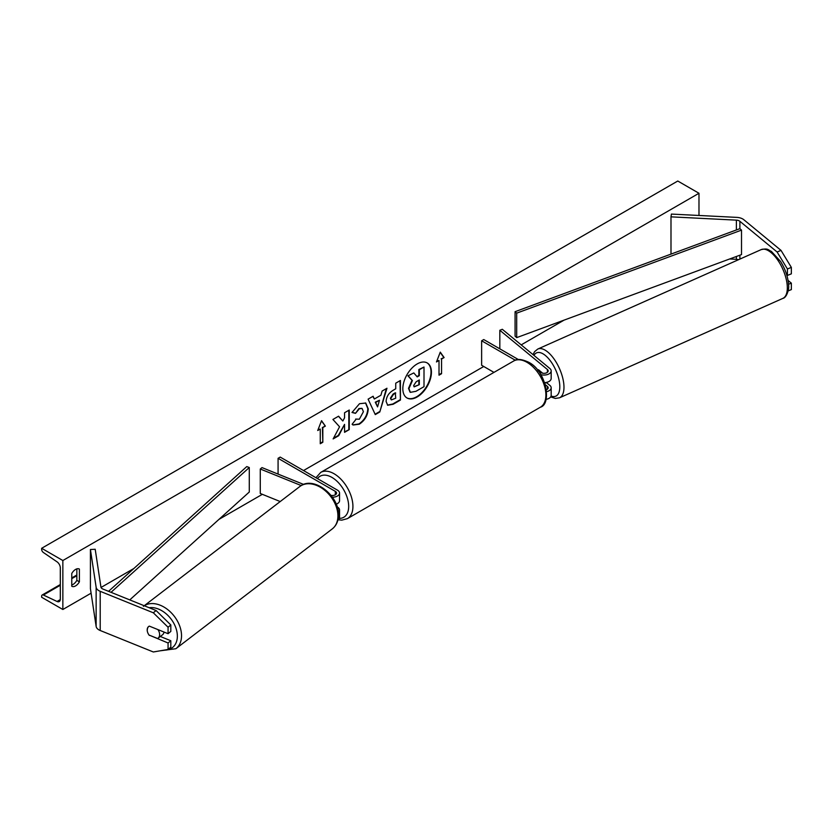 <?xml version="1.0" encoding="UTF-8"?>
<svg xmlns="http://www.w3.org/2000/svg" width="833" height="833" viewBox="0 0 833 833"><rect width="100%" height="100%" fill="white"/><g stroke="black" fill="none" stroke-linecap="round" stroke-linejoin="round"><path stroke-width="1.25" d="M786.716 274.859L787.424 275.431L791.35 273.838L791.35 267.393L787.424 268.976L787.424 275.431M787.424 268.976L777.095 251.993L739.891 221.307A4.8 2.77 0 0 0 739.36 220.943A4.8 2.77 0 0 0 736.382 220.141L670.992 216.84L670.992 254.107M777.095 251.993L781.031 250.4L743.827 219.725A9.6 5.539 0 0 0 742.755 218.985A9.6 5.539 0 0 0 736.799 217.382L671.408 214.081L670.992 216.84M738.475 259.719A4.8 2.77 0 0 0 736.382 259.313L729.666 258.98M788.153 290.894L791.35 289.603L791.35 283.147L788.06 280.44M788.539 284.282L791.35 283.147M781.031 250.4L791.35 267.393M149.336 635.423A7.497 5.019 50.5 0 1 147.191 629.904A7.497 5.019 50.5 0 1 148.555 626.603A7.497 5.019 50.5 0 1 149.336 626.124L168.068 633.694L168.068 627.239L170.817 624.969L156.083 610.527L102.948 589.056A4.8 2.77 180 0 1 102.303 588.744A4.8 2.77 180 0 1 100.918 587.026L95.201 549.27L90.422 549.509L90.422 588.692L96.139 626.437A9.6 5.539 180 0 0 98.919 629.873A9.6 5.539 180 0 0 100.199 630.498L153.324 651.979L168.068 649.448L168.068 642.993L149.544 635.256M170.817 624.969L170.817 631.424L168.068 633.694M168.068 649.448L170.817 647.179L170.817 640.733L160.311 636.485M156.083 610.527L153.324 612.796L100.199 591.315A9.6 5.539 180 0 1 98.919 590.701A9.6 5.539 180 0 1 96.139 587.265L90.422 549.509M170.817 640.733L168.068 642.993M153.324 612.796L168.068 627.239M280.211 501.549L260.281 493.49L260.281 469.01L301.234 485.566M331.003 495.375A4.196 2.426 180 0 0 336.553 493.074A4.196 2.426 180 0 0 335.324 491.366L278.076 458.306L280.2 457.088L337.448 490.137A7.195 4.155 180 0 1 339.552 493.074A7.195 4.155 180 0 1 332.388 497.228M339.552 493.074L339.552 500.664A7.195 4.155 180 0 1 336.199 504.184M303.639 484.431L261.999 467.594L260.281 469.01M338.313 512.305A7.195 4.155 0 0 0 339.552 509.973L339.552 517.564A7.195 4.155 180 0 1 337.802 520.271M278.076 458.306L278.076 474.092M337.167 506.87L337.448 507.037A7.195 4.155 0 0 1 339.552 509.973M542.689 373.205L538.493 369.748A7.497 3.509 -112 0 0 538.472 369.748A7.497 3.509 -112 0 0 538.149 369.925M540.752 374.621A7.195 4.155 0 0 0 551.175 370.904A7.195 4.155 0 0 0 549.874 368.519L502.289 329.285L499.831 330.274L499.831 348.84M546.677 391.645A7.195 4.155 180 0 0 551.175 387.793A7.195 4.155 180 0 0 549.874 385.408L546.458 382.597M544.647 382.628A7.195 4.155 0 0 0 551.175 378.494L551.175 370.904M538.285 371.049L541.002 372.611A4.196 2.426 0 0 0 545.584 373.142A4.196 2.426 0 0 0 548.176 370.904A4.196 2.426 0 0 0 547.416 369.508L499.831 330.274M545.323 384.679L547.416 386.408A4.196 2.426 180 0 1 548.176 387.793A4.196 2.426 180 0 1 546.458 389.75M546.052 399.361A7.195 4.155 0 0 0 551.175 395.383L551.175 387.793M518.376 359.544L483.754 339.562L481.63 340.78L481.63 365.271L493.959 372.382M481.63 340.78L515.315 360.231M548.937 381.504L549.239 381.368A7.497 3.332 -114 0 0 549.832 380.9M538.347 369.81L538.118 369.904A7.497 3.332 -114 0 0 537.681 370.269M544.844 383.18A7.497 3.332 -114 0 0 545.23 382.576M544.886 383.295L547.396 382.18A7.497 3.332 -114 0 1 547.281 382.232A7.497 3.332 -114 0 1 547.156 382.285M538.118 369.904L541.866 372.997M406.806 397.862A20.231 11.683 120 0 0 416.708 396.747A20.231 11.683 120 0 0 429.87 379.109A20.231 11.683 120 0 0 427.037 362.834M417.135 396.987A20.231 11.683 120 0 0 430.349 379.161A20.231 11.683 120 0 0 427.246 362.959A20.231 11.683 120 0 0 417.135 363.959A20.231 11.683 120 0 0 403.922 381.785A20.231 11.683 120 0 0 407.025 397.987A20.231 11.683 120 0 0 417.135 396.987M62.85 560.526L62.85 609.496L41.65 597.261L41.65 596.23A2.697 1.562 60 0 1 42.212 594.991A2.697 1.562 60 0 1 43.389 595.033L57.04 601.468A5.102 2.947 -120 0 0 59.258 601.551A5.102 2.947 -120 0 0 60.309 599.219L60.309 567.877A5.102 2.947 -120 0 0 57.04 561.838L43.389 552.508A2.697 1.562 60 0 1 41.65 549.311L41.65 548.291L62.85 560.526L698.981 193.266L698.981 215.476M62.85 609.496L91.099 593.19M101.043 587.452L133.832 568.512M218.996 519.355L262.343 494.323M303.524 470.551L483.754 366.489M521.198 344.872L564.035 320.143M355.649 419.061L359.356 419.218L363.407 411.71L362.095 408.472L359.356 408.753L355.524 413.345L351.995 412.481L359.502 403.713L365.739 403.037L368.248 408.847C367.842 415.344 364.854 420.457 359.304 424.205L353.077 425.028L352.109 424.268L356.003 419.343M386.106 401.454L386.106 401.402C386.429 396.55 388.865 392.801 393.405 390.136L395.727 388.792L395.727 383.19L400.423 380.483L400.423 400.069L393.155 404.265L387.668 405.244L386.106 401.454M339.562 426.788L333.138 438.918L338.719 435.701L344.56 424.382L344.56 432.327L349.256 429.609L349.256 410.023L344.56 412.741L344.56 417.802L342.832 421.009L338.573 416.198L332.919 419.457L339.562 426.788M79.395 569.095L79.395 581.83A7.497 4.332 -60 0 1 71.825 586.276A7.497 4.332 -60 0 1 71.763 586.234L71.763 573.51A7.497 4.332 -60 0 1 75.574 569.428A7.497 4.332 -60 0 1 79.322 569.054A7.497 4.332 -60 0 1 79.395 569.095L79.26 569.022M441.563 359.023L444.104 357.555L440.282 352.13L436.471 361.959L439.012 360.491L439.012 375.183L441.563 373.715L441.563 359.023L441.563 373.715M317.727 430.515L321.548 420.686L325.359 426.111L322.819 427.579L322.819 442.271L320.268 443.739L320.268 429.047L317.727 430.515M374.34 399.017L380.91 395.227L382.108 391.052L386.96 388.251L379.786 412.002L375.277 414.605L368.103 399.142L373.111 396.248L374.34 399.017L372.861 396.393M76.844 568.877L76.844 580.362A7.497 4.332 -60 0 1 71.763 584.995M41.65 548.291L677.77 181.021L698.981 193.266M76.844 580.362L79.395 581.83M410.044 392.145L408.503 388.365L412.002 380.317L407.941 375.818L413.803 372.924L417.229 376.891L419.301 375.693L419.301 369.748L424.007 367.03L424.007 386.658L415.969 391.302L410.388 392.343L408.93 388.615L412.418 380.566L408.368 376.058M413.803 372.924L407.941 375.818M416.948 376.558L418.874 375.454L418.874 369.508L424.007 367.03M441.136 373.476L439.012 374.694M436.711 361.335L439.012 360.491M441.136 358.784L444.104 357.555M443.677 357.315L440.199 352.359M321.455 420.915L325.359 426.111M324.932 425.871L322.819 427.579M322.392 427.339L322.819 442.271M320.268 443.25L322.392 442.031M317.977 429.89L320.268 429.047M338.437 416.271L342.832 421.009M344.56 431.838L349.256 429.609M348.829 429.37L348.829 410.273M333.512 438.21L338.292 435.451L344.56 424.382M400.007 380.723L400.423 400.069M400.007 399.819L392.739 404.015L387.46 405.109M395.727 393.041L393.499 394.332L390.812 398.434L391.375 399.913L395.727 398.226L395.3 392.801L393.072 394.082L390.385 398.184L391.187 399.767M365.52 402.922L367.822 408.607C367.415 415.094 364.438 420.207 358.888 423.955L352.869 424.903M361.876 408.357L358.929 408.514L355.524 413.345M355.108 413.095L352.047 412.345M386.356 388.605L379.786 412.002M379.359 411.762L375.1 414.22M379.473 400.256L375.267 402.193L377.568 406.889L379.473 400.256L375.693 402.433L377.568 406.889M413.657 385.544L414.168 386.866L419.301 384.669L419.301 379.963L416.188 381.753L413.657 385.544M413.98 386.71L419.301 384.669M418.874 384.43L418.874 380.202M149.076 635.069L157.604 638.505A7.497 5.185 -127.5 0 0 158.031 638.234L162.497 634.808A7.497 5.185 -127.5 0 0 164.018 632.06M158.031 638.234A7.497 5.185 -127.5 0 0 159.613 634.767A7.497 5.185 -127.5 0 0 157.926 629.592M148.763 626.447A7.497 5.185 -127.5 0 0 147.326 629.8M739.891 221.307L739.891 228.659L515.075 311.688L515.075 336.168L516.689 337.625L516.689 313.146L515.075 311.688M739.891 228.659L741.516 230.116L741.516 254.596L516.689 337.625M741.516 230.116L516.689 313.146M108.571 591.326L246.755 466.595L249.286 467.532L249.286 492.011L129.761 599.895M111.028 592.315L249.286 467.532M739.891 255.2L739.891 259.084M736.382 220.141L736.382 229.95M736.382 256.491L736.382 259.313M100.199 591.315L100.199 630.498M96.139 587.265L96.139 626.437M335.324 491.366L335.324 494.792M547.416 369.508L547.416 372.289M547.416 386.408L547.416 389.188M540.357 407.233A26.687 15.411 -120 0 0 544.449 385.846A26.687 15.411 -120 0 0 527.008 362.334A26.687 15.411 -120 0 0 513.669 361.012L320.705 472.415A26.687 15.411 60 0 1 334.054 473.738A26.687 15.411 60 0 1 351.484 497.249A26.687 15.411 60 0 1 347.403 518.636L540.357 407.233C552.019 404.255 546.438 370.82 528.507 362.178C521.593 359.002 516.647 358.606 513.669 361.012M339.416 518.376A23.688 13.682 -120 0 0 348.236 501.726A23.688 13.682 -120 0 0 331.93 477.403A23.688 13.682 -120 0 0 317.488 478.611M787.3 286.635A26.687 11.86 -114 0 0 777.439 259.636A26.687 11.86 -114 0 0 761.143 249.629C768.39 247.984 767.995 250.056 771.379 251.389L780.604 261.5C785.404 269.309 788.07 277.17 788.58 285.084C789.392 288.655 786.727 297.787 782.843 298.391A26.687 11.86 -114 0 0 787.3 286.635M761.143 249.629L537.795 349.037A26.687 11.86 66 0 1 554.091 359.044A26.687 11.86 66 0 1 563.951 386.043A26.687 11.86 66 0 1 559.505 397.81L782.843 298.391M551.082 396.029A23.688 10.527 -114 0 0 559.786 385.721A23.688 10.527 -114 0 0 548.885 358.981A23.688 10.527 -114 0 0 533.974 355.41M57.04 601.468L60.299 599.583M43.389 595.033L60.309 585.266M71.763 578.654L76.844 575.718M149.149 607.726A23.688 16.389 52.5 0 1 177.346 636.704A23.688 16.389 52.5 0 1 164.091 650.136M160.009 650.833L175.888 648.72A26.687 18.461 -127.5 0 0 181.521 636.381A26.687 18.461 -127.5 0 0 168.37 610.131A26.687 18.461 -127.5 0 0 144.276 605.758M143.422 606.351L299.807 486.534A26.687 18.461 52.5 0 1 324.183 489.856A26.687 18.461 52.5 0 1 337.906 516.554A26.687 18.461 52.5 0 1 332.273 528.903L175.888 648.72M338.417 519.802L341.79 520.146L347.403 518.636M315.946 477.726L320.705 472.415M537.795 349.037L534.557 351.682L533.026 354.629M550.675 396.904L555.309 398.434L559.505 397.81M76.844 574.989L71.763 577.935M60.309 584.547L42.212 594.991M299.807 486.534C313.541 475.029 339.895 496.229 338.448 515.648C338.26 521.312 336.199 525.727 332.273 528.903"/></g></svg>

